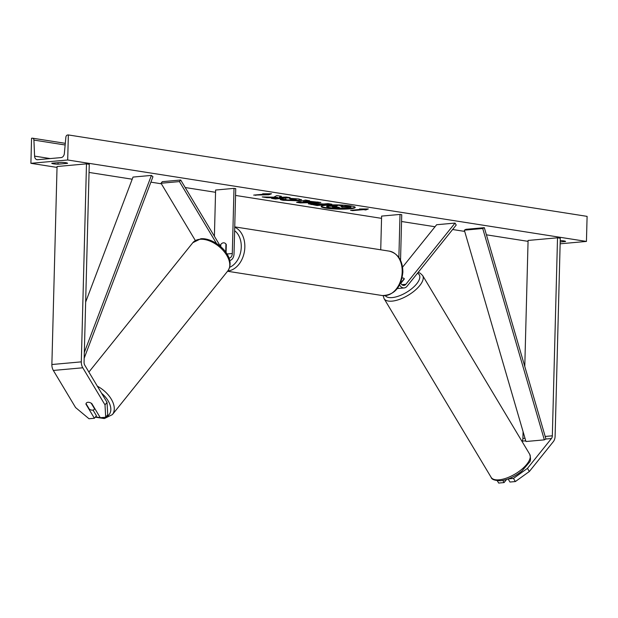 <?xml version="1.0" encoding="UTF-8"?>
<svg xmlns="http://www.w3.org/2000/svg" width="618" height="618" viewBox="0 0 618 618"><rect width="100%" height="100%" fill="white"/><g stroke="black" fill="none" stroke-linecap="round" stroke-linejoin="round"><path stroke-width="0.93" d="M400.827 283.338L404.296 279.019A5.052 2.132 -30.9 0 0 404.157 278.587A5.052 2.132 -30.9 0 0 402.364 278.023A5.052 2.132 -30.9 0 0 402.117 278.054A5.052 2.132 -30.9 0 1 402.364 278.023A5.052 2.132 -30.9 0 1 404.157 278.587A5.052 2.132 -30.9 0 1 404.218 278.695L400.696 283.075M397.32 288.506A7.578 5.168 84.9 0 0 397.915 288.498L404.164 287.934A7.578 5.168 84.9 0 0 407.015 286.281L456.215 225.037L455.041 223.075L436.648 224.728L402.573 267.146M399.576 284.952A7.578 5.168 84.9 0 0 404.164 287.934M400.58 282.828A5.052 3.445 84.9 0 0 403.94 285.423A5.052 3.445 84.9 0 0 405.841 284.319L455.041 223.075M400.541 260.332L401.739 214.709L400.008 214.431L381.607 216.091L380.727 249.796M400.008 214.431L398.88 257.459M515.366 481.553L513.481 478.409L527.471 468.359L529.356 471.503L515.366 481.553L509.966 482.04L508.12 478.965M513.481 478.409L508.359 478.873M529.356 471.503L553.334 441.654A8.08 5.516 84.9 0 0 555.103 436.238L560.287 238.231L557.521 237.799L528.081 240.448L524.782 366.466M527.471 468.359L551.449 438.51A4.04 2.758 84.9 0 0 552.337 435.806L557.521 237.799M521.932 441.267L522.017 441.167A4.04 2.758 84.9 0 0 522.898 438.456L523.075 431.665M497.289 480.75L498.68 483.06L504.079 482.573L506.544 479.498M502.805 480.449L504.079 482.573M86.157 403.848L85.933 404.126A5.052 3.013 38.8 0 1 86.35 403.052A5.052 3.013 38.8 0 1 87.934 402.287A5.052 3.013 38.8 0 1 91.819 403.593L100.294 417.729L105.693 417.243L107.725 414.717L107.038 402.364L84.813 365.261A4.04 2.758 -95.1 0 1 84.071 362.303L89.262 164.288L86.489 163.855L57.057 166.512L51.873 364.52A8.08 5.516 -95.1 0 0 53.349 370.445L75.574 407.54L89 418.749L94.4 418.262L85.933 404.126M107.038 402.364L105.006 404.89L82.781 367.787A8.08 5.516 -95.1 0 1 81.306 361.862L86.489 163.855M94.4 418.262L96.431 415.736L93.048 410.082M105.006 404.89L105.693 417.243M228.93 258.007A5.052 3.445 -95.1 0 0 229.293 258.007A5.052 3.445 -95.1 0 0 232.298 253.519L234.006 188.374L235.736 188.644L234.029 253.789A7.578 5.168 -95.1 0 1 229.695 260.502M220.51 246.466L180.695 180.008L179.429 181.584L161.035 183.245L195.327 240.495M216.462 243.407L179.429 181.584M234.006 188.374L215.612 190.035L214.4 236.261M180.695 180.008L162.302 181.669L161.035 183.245M220.379 246.242L220.41 245.091A5.052 3.638 98.9 0 1 224.056 242.843A5.052 3.638 98.9 0 1 226.296 244.558L226.08 252.669M226.118 251.24L225.755 251.178A5.052 3.638 -81.1 0 1 225.361 251.657M220.734 246.659L220.788 244.489A5.052 3.638 -81.1 0 1 224.056 242.843L224.056 242.843A5.052 3.638 -81.1 0 1 225.941 244.025L225.755 251.178M325.802 208.127A17.034 2.101 -178.5 0 0 344.458 209.123A17.034 2.101 -178.5 0 0 355.242 207.455A17.034 2.101 -178.5 0 0 350.615 205.887A17.034 2.101 -178.5 0 0 331.959 204.89A17.034 2.101 -178.5 0 0 321.175 206.559A17.034 2.101 -178.5 0 0 325.802 208.127M321.306 206.312A17.034 2.101 -178.5 0 0 325.81 207.625A17.034 2.101 -178.5 0 0 335.868 208.521M336.462 208.552A17.034 2.101 -178.5 0 0 355.126 207.2M61.344 162.364A6.311 0.78 1.5 0 1 65.863 162.727A6.311 0.78 1.5 0 1 67.578 163.306A6.311 0.78 1.5 0 1 67.571 163.337L57.999 164.203A6.311 0.78 1.5 0 1 51.765 163.26A6.311 0.78 1.5 0 1 51.773 163.222L61.344 162.364M560.186 242.001L565.57 241.514A6.311 0.78 -178.5 0 0 565.578 241.476A6.311 0.78 -178.5 0 0 563.863 240.896A6.311 0.78 -178.5 0 0 560.225 240.572M285.74 199.344L287.038 199.977L294.276 200.139L296.169 199.691L289.996 198.934L289.294 198.285L298.741 198.95L301.638 199.908L298.27 200.757L283.283 200.302C280.642 199.861 279.707 199.459 280.479 199.104L285.647 199.49L285.663 198.988M310.599 203.245L323.786 203.994L327.988 203.616L331.827 204.218L317.111 205.539L308.343 203.778L310.599 203.245M273.805 197.181L262.233 196.926L266.783 197.644L277.513 197.853L271.541 198.386L275.381 198.988L290.097 197.667L286.258 197.065L279.39 197.335L281.383 196.3L276.779 195.574L273.805 197.181M67.694 159.992L30.9 163.314L31.557 138.254L32.329 138.185A2.271 1.638 98.9 0 1 32.623 138.2A2.271 1.638 98.9 0 1 33.92 140.085L34.585 156.122A4.295 3.098 -81.1 0 0 37.049 159.691A4.295 3.098 -81.1 0 0 37.605 159.707L61.151 157.59A4.295 3.098 -81.1 0 0 64.365 153.434L65.871 137.211A2.271 1.638 98.9 0 1 67.578 135.01L68.351 134.94L67.694 159.992L586.443 241.429L560.14 243.801M30.9 163.314L57.034 167.416M89.046 172.437L132.206 179.212M150.892 182.148L161.36 183.793M185.207 187.532L215.551 192.298M235.558 195.435L381.553 218.355M401.561 221.499L435.026 226.752M452.623 229.51L464.705 231.41M486.412 234.817L528.058 241.352M363.647 209.633L365.717 209.958L368.343 208.954L359.498 208.984L361.569 209.309L350.53 210.305L352.608 210.63L363.647 209.633L363.662 209.131L352.623 210.128L352.608 210.63M262.665 193.782L271.511 193.758L268.884 194.763L253.697 195.103L264.736 194.106L262.665 193.782M307.942 201.113L320.842 202.488L300.263 202.897L296.586 202.325L305.462 200.077L309.548 200.719L307.942 201.113L308.312 200.526M68.351 134.94L587.1 216.37L586.443 241.429M58.038 162.658L57.999 164.203M328.923 206.188L336.339 206.227L338.177 205.246L342.611 205.941L340.935 206.783L347.084 206.644L350.931 207.246L336.184 208.575L329.626 207.548L326.713 206.69L328.923 206.188L328.93 205.686L336.354 205.724L337.899 204.898M326.729 206.188L326.706 206.721L326.729 206.188L328.93 205.686M341.7 206.397L347.1 206.142L350.947 206.744L350.931 207.246M347.1 206.142L347.084 206.644M342.635 206.543L342.619 207.045M339.483 204.944L342.627 205.439L342.611 205.941M336.354 205.724L336.339 206.227M363.662 209.131L365.732 209.463L367.038 208.961M365.732 209.463L365.717 209.958M270.205 193.758L268.9 194.261L268.884 194.763M268.9 194.261L266.821 193.936L266.814 194.438M266.821 193.936L255.79 194.925L255.775 195.427M279.39 197.335L280.649 196.184M273.581 198.208L288.073 197.343M275.389 198.486L275.381 198.988M265.956 197.011L277.528 197.351L277.513 197.853M266.791 197.142L266.783 197.644M314.624 203.824L313.766 204.025L316.702 204.628L320.587 204.28L314.624 203.824L314.639 203.322L313.766 204.025M314.639 203.322L320.603 203.778L320.587 204.28M329.803 203.894L317.119 205.037L317.111 205.539M317.119 205.037L308.683 203.546M301.437 199.653L298.278 200.255L283.291 199.799C280.657 199.359 279.722 198.957 280.495 198.602M296.169 199.691L296.176 199.189L294.917 198.764L290.012 198.432L289.996 198.934M308.969 202.055L305.887 201.568L303.26 202.186L308.969 202.055L308.985 201.553L305.895 201.066L305.887 201.568M305.895 201.066L303.276 201.684L303.26 202.186M318.015 202.047L300.271 202.395L300.263 202.897M300.271 202.395L297.814 202.016M333.079 206.767L332.268 206.953L335.875 207.648L339.421 207.331L333.079 206.767M333.048 206.273L333.38 206.752L337.397 207.015M335.891 207.154L335.875 207.648M87.934 402.287A5.052 3.013 -141.2 0 0 86.35 403.052A5.052 3.013 -141.2 0 0 86.033 403.647L89.394 409.255A5.052 3.013 -141.2 0 0 92.638 410.143A5.052 3.013 -141.2 0 0 94.23 409.379A5.052 3.013 -141.2 0 0 94.546 408.792L91.186 403.183A5.052 3.013 -141.2 0 0 87.934 402.287M484.327 227.671L465.933 229.324L464.342 230.174L482.743 228.513L484.327 227.671L545.933 439.012L544.342 439.854L525.949 441.515L464.342 230.174M544.342 439.854L482.743 228.513M85.655 302.078L133.017 177.072L151.41 175.412L84.334 352.453M84.179 358.224L152.94 176.74L151.41 175.412M405.841 284.319L401.878 284.674M552.337 435.806L545.184 436.447M524.999 438.27L522.898 438.456M551.449 438.51L545.933 439.012M525.748 440.827L522.017 441.167M81.306 361.862L51.873 364.52M82.781 367.787L53.349 370.445M232.298 253.519L226.945 253.998M389.301 251.14C398.162 253.565 402.689 260.549 402.874 272.105C401.221 287.409 394.377 295.226 382.326 295.551A22.48 16.207 -81.1 0 0 402.187 271.874A22.48 16.207 -81.1 0 0 389.301 251.14L234.732 226.876M229.687 267.285A19.954 14.384 -81.1 0 0 241.267 247.069A19.954 14.384 -81.1 0 0 234.631 230.715M234.724 227.239A22.48 16.207 98.9 0 1 244.836 247.169A22.48 16.207 98.9 0 1 227.787 270.954M499.105 479.823A22.48 9.502 -30.9 0 0 521.754 469.325A22.48 9.502 -30.9 0 0 529.68 454.207C530.885 458.371 530.762 461.082 529.317 462.349L521.924 471.009C514.933 476.586 507.818 479.838 500.603 480.758C494.763 480.603 491.604 479.46 491.117 477.312A22.48 9.502 -30.9 0 0 499.105 479.823M385.277 295.674A19.954 8.436 -30.9 0 0 392.152 297.59A19.954 8.436 -30.9 0 0 414.153 286.574A19.954 8.436 -30.9 0 0 417.467 273.272M529.68 454.207L422.635 275.52A22.48 9.502 149.1 0 1 414.709 290.638A22.48 9.502 149.1 0 1 392.059 301.136A22.48 9.502 149.1 0 1 384.072 298.625L491.117 477.312M34.585 156.122L50.212 158.571M33.92 140.085L65.153 144.991M328.977 205.686L328.961 206.188M318.788 203.492L318.772 203.994M314.678 203.322L314.662 203.824M311.194 204.11L311.178 204.612M298.278 200.255L298.27 200.757M298.239 200.255L298.224 200.757M283.291 199.799L283.283 200.302M294.917 198.764L294.902 199.266M333.38 206.752L333.365 207.254M104.589 417.343A19.954 11.912 38.8 0 1 102.882 417.621A19.954 11.912 38.8 0 1 101.035 417.668M100.216 417.613A19.954 11.912 38.8 0 1 95.69 416.663M88.892 372.067L192.824 242.696A22.48 13.418 38.8 0 1 199.877 239.297A22.48 13.418 38.8 0 1 223.229 250.568A22.48 13.418 38.8 0 1 227.872 270.854L112.383 414.608A22.48 13.418 -141.2 0 0 97.343 386.188M101.591 393.272A19.954 11.912 38.8 0 1 105.964 416.911M382.326 295.551L227.548 271.256M422.635 275.52L420.178 273.187L418.17 272.391M383.183 295.659L384.072 298.625M32.623 138.2L65.307 143.33M95.272 417.181L104.38 418.556L112.383 414.608M192.824 242.696L200.827 238.749C215.164 237.436 237.157 256.771 227.872 270.854M94.23 409.379L94.832 408.622"/></g></svg>
